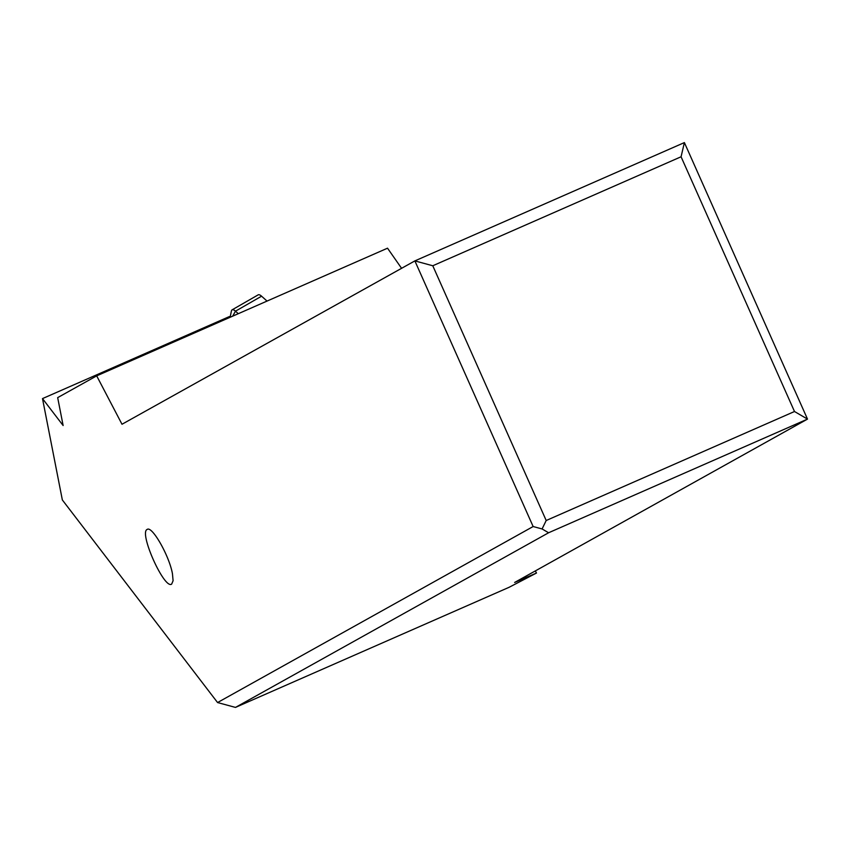 <?xml version="1.0" encoding="UTF-8"?>
<svg xmlns="http://www.w3.org/2000/svg" width="850" height="850" viewBox="0 0 850 850"><rect width="100%" height="100%" fill="white"/><g stroke="black" fill="none" stroke-linecap="round" stroke-linejoin="round"><path stroke-width="1.27" d="M546.199 520.508L542.087 528.955L533.141 526.533L414.874 260.897L432.777 265.763L546.199 520.508L794.495 411.506L807.5 419.103L684.388 142.587L414.874 260.897L121.996 424.256L96.688 375.859L387.526 248.189L401.582 268.313M230.244 317.231L229.458 316.529L42.5 398.597L63.134 425.531L57.672 397.63L96.688 375.859M42.5 398.597L62.347 499.959L217.568 702.546L533.141 526.533M172.454 573.782C169.331 555.868 151.959 525.417 147.167 529.444L147.146 529.454C138.709 532.631 164.369 589.826 171.668 584.099L173.092 580.741L172.454 573.782M542.087 528.955L548.601 532.759L807.5 419.103L514.633 582.463L536.488 573.038L535.309 570.934M536.488 573.038L509.118 587.286L235.471 707.412L217.568 702.546M548.601 532.759L235.471 707.412M794.495 411.506L681.073 156.772L684.388 142.587M432.777 265.763L681.073 156.772M238.287 313.703L235.482 311.185A9.531 3.198 -119.9 0 0 232.082 309.857L258.177 294.854A9.531 3.198 60.1 0 1 261.577 296.193L267.038 301.081M232.082 309.857A9.531 3.198 -119.9 0 0 231.413 310.962L230.148 317.146M232.666 316.168L235.482 311.185L261.577 296.193"/></g></svg>
